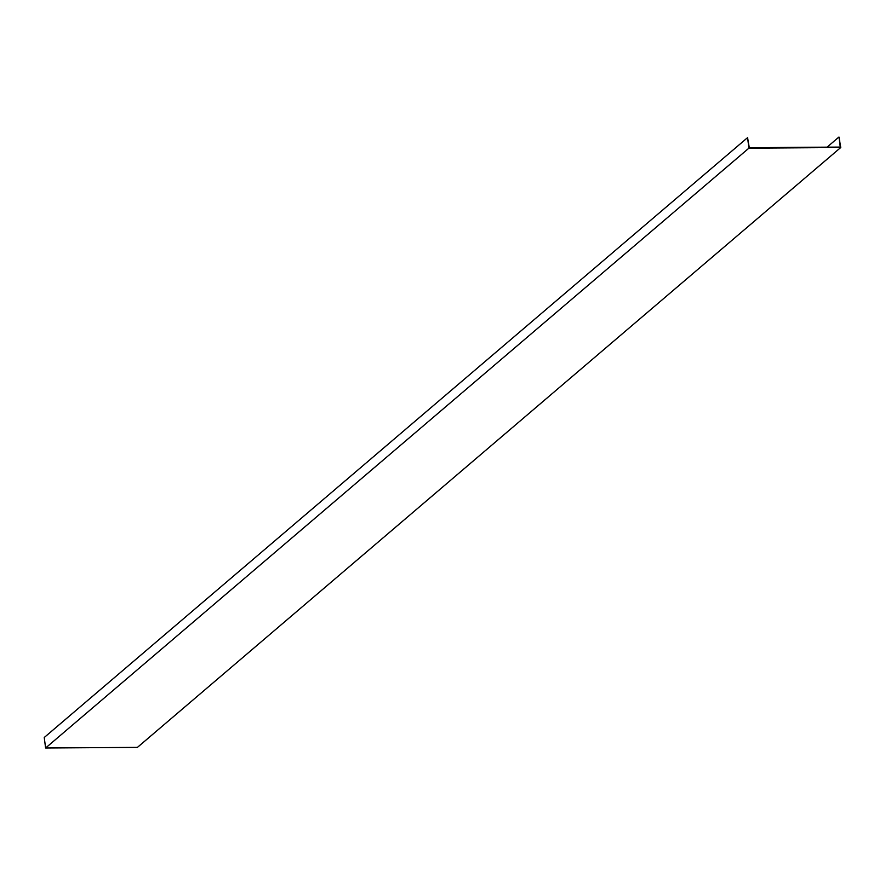 <?xml version="1.0" encoding="UTF-8"?>
<svg xmlns="http://www.w3.org/2000/svg" width="885" height="885" viewBox="0 0 885 885"><rect width="100%" height="100%" fill="white"/><g stroke="black" fill="none" stroke-linecap="round" stroke-linejoin="round"><path stroke-width="1.33" d="M45.6 748.002L137.429 747.371L840.75 147.518L748.92 148.149L45.6 748.002L44.25 737.482L747.571 137.629L749.285 147.707L840.274 147.076L838.98 136.998L827.055 147.175M747.571 137.629L748.92 148.149M840.75 147.518L838.98 136.998"/></g></svg>

